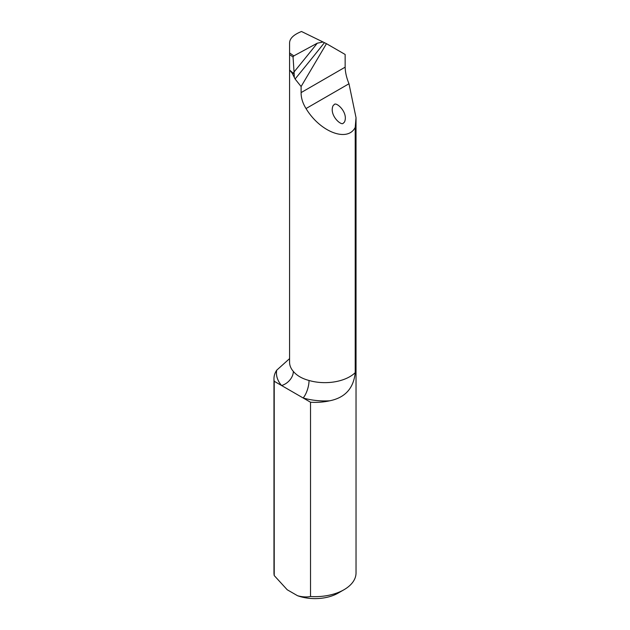 <?xml version="1.0" encoding="UTF-8"?>
<svg xmlns="http://www.w3.org/2000/svg" width="630" height="630" viewBox="0 0 630 630"><rect width="100%" height="100%" fill="white"/><g stroke="black" fill="none" stroke-linecap="round" stroke-linejoin="round"><path stroke-width="0.94" d="M310.527 402.231A41.029 23.688 0 0 0 329.687 400.806A48.408 27.948 180 0 1 303.148 397.971L310.527 402.231L310.527 596.515A41.029 23.688 0 0 0 344.011 589.719A41.029 23.688 0 0 0 356.029 572.969L356.029 117.668L355.21 127.402L355.21 372.661C353.603 388.324 345.098 397.703 329.687 400.806M355.21 127.402C347.602 142.577 320.158 132.056 306.03 108.549C302.699 103.202 301.061 97.886 301.101 92.602L301.101 86.546L326.466 43.675L345.145 54.463L345.145 67.174C345.279 72.355 346.563 77.884 348.988 83.751L356.029 117.668M273.971 378.685A41.029 23.688 0 0 0 274.223 381.268L281.594 385.529A48.408 27.948 180 0 1 276.696 370.204A41.029 23.688 0 0 0 273.971 378.685L273.971 572.969A41.029 23.688 0 0 0 274.223 575.552L287.217 589.759L297.533 595.712C302.172 597.004 306.503 597.272 310.527 596.515M274.223 381.268L274.223 575.552M276.696 370.204L289.579 358.62M326.466 43.675L301.51 31.5C293.698 34.618 289.721 38.43 289.579 42.927L289.579 362.274A35.28 20.373 0 0 0 293.328 371.409A13.128 9.584 139 0 1 281.594 385.529L303.148 397.971A13.128 4.812 106.2 0 0 309.039 380.481A35.28 20.373 0 0 0 355.21 372.661M344.011 589.719L338.208 593.066A32.823 18.947 180 0 1 297.533 595.712M293.328 371.409C296.88 375.63 302.109 378.646 309.039 380.481M301.101 86.546L295.092 79.002L292.233 73.269L289.65 70.103L294.186 74.049L293.044 56.999L289.761 54.692M343.421 122.929C344.492 122.559 345.13 121.047 345.342 118.377C345.602 109.612 335.302 101.485 334.136 104.793C333.065 105.163 332.419 106.683 332.215 109.344C331.955 118.109 342.248 126.244 343.421 122.929M294.289 76.994L294.186 74.049M323.182 42.005L317.292 43.187L293.816 55.897L293.044 56.999M345.145 67.174L301.101 92.602M348.988 83.751L306.03 108.549M324.45 42.659A1025.632 352.768 -50.2 0 1 295.092 79.002M293.714 72.371A1021.529 351.359 129.8 0 0 317.292 43.187M289.753 53.046L293.816 55.897"/></g></svg>
